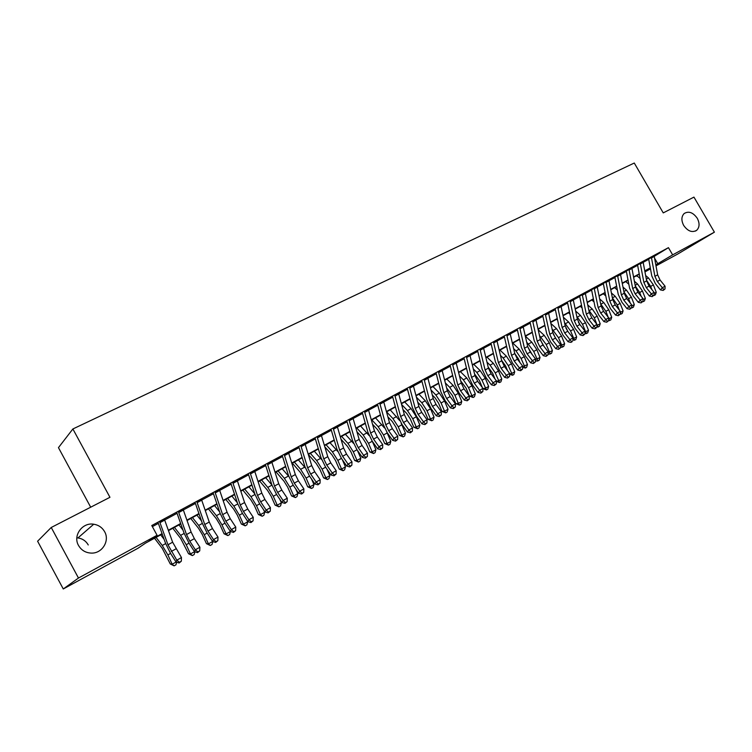 <?xml version="1.0" encoding="UTF-8"?>
<svg xmlns="http://www.w3.org/2000/svg" width="752" height="752" viewBox="0 0 752 752"><rect width="100%" height="100%" fill="white"/><g stroke="black" fill="none" stroke-linecap="round" stroke-linejoin="round"><path stroke-width="1.13" d="M104.613 531.683C109.961 540.697 102.31 553.425 91.537 553.105C85.766 552.927 81.432 550.379 78.528 545.482C72.653 535.584 82.41 522.151 93.727 524.219C98.578 525.009 102.197 527.5 104.613 531.683M697.264 218.277C699.839 223.335 699.633 227.358 696.643 230.338C692.122 232.866 687.807 231.24 683.69 225.45C681.171 220.505 681.321 216.538 684.141 213.54C688.691 210.814 693.062 212.393 697.264 218.277M76.845 537.83L77.945 537.934C82.551 538.658 85.982 541.008 88.257 544.965M90.691 507.196L58.459 447.647L72.878 428.969L634.274 163.034L663.245 212.901L693.955 197.109L714.4 232.171L677.937 253.913L656.007 265.87M650.489 268.878L644.972 271.886M636.606 275.674L636.944 276.257M162.206 534.042L145.568 543.104L138.152 548.152L63.271 588.966L78.471 578.034L157.074 535.283L149.14 540.669L162.065 533.638M78.471 578.034L51.239 527.481L37.6 541.214L63.271 588.966M164.519 519.604L159.8 522.142M183.197 509.546L178.562 512.046M201.545 499.676L196.986 502.129M219.565 489.975L215.091 492.381M237.265 480.443L232.866 482.812M254.665 471.081L250.341 473.403M271.763 461.878L267.515 464.163M288.571 452.826L284.397 455.073M305.086 443.934L300.988 446.143M321.339 435.192L317.297 437.363M337.31 426.591L333.343 428.725M353.017 418.14L349.116 420.236M368.471 409.821L364.635 411.889M383.67 401.634L379.901 403.674M398.635 393.587L394.913 395.59M413.346 385.663L409.69 387.628M427.832 377.871L424.231 379.807M442.091 370.191L438.548 372.099M456.126 362.633L452.638 364.513M469.944 355.198L466.513 357.05M483.545 347.875L480.171 349.699M496.95 340.665L493.613 342.461M510.138 333.568L506.857 335.326M523.138 326.565L519.905 328.304M535.941 319.675L532.754 321.386M548.556 312.888L545.416 314.571M560.983 306.196L557.89 307.859M573.231 299.606L570.185 301.242M585.291 293.101L578.044 297.012M597.191 286.7L590 290.573M608.913 280.383L601.779 284.237M620.475 274.16L613.397 277.986M631.868 268.022L624.846 271.82M643.11 261.969L636.145 265.738M654.259 256.319L668.453 247.652L151.772 525.535L157.074 535.283M152.365 526.626L158.362 523.392M164.669 519.999L177.058 513.325M183.347 509.941L195.426 503.436M201.686 500.071L213.465 493.726M219.706 490.37L231.184 484.185M237.406 480.829L248.602 474.803M254.796 471.466L265.719 465.582M271.895 462.264L282.545 456.53M288.702 453.212L299.089 447.619M305.218 444.319L315.351 438.858M321.461 435.568L331.341 430.247M337.432 426.967L347.076 421.778M353.139 418.507L362.549 413.44M368.583 410.188L377.767 405.243M383.783 402.01L392.741 397.178M398.739 393.954L407.481 389.245M413.459 386.03L421.994 381.433M427.935 378.228L436.263 373.744M442.195 370.557L450.326 366.177M456.229 363L464.163 358.723M470.038 355.555L477.783 351.391M483.649 348.232L491.206 344.162M497.044 341.023L504.423 337.046M510.232 333.916L517.442 330.034M523.223 326.913L530.263 323.134M536.026 320.023L542.897 316.329M548.64 313.236L555.343 309.627M561.067 306.543L567.61 303.018M573.306 299.945L579.698 296.504M585.376 293.449L591.617 290.084M597.276 287.048L603.367 283.767M608.998 280.731L614.948 277.526M620.55 274.508L626.369 271.378M631.953 268.37L637.621 265.315M643.186 262.316L648.722 259.337M654.193 256L647.275 259.75M51.239 527.481L109.952 497.298L72.878 428.969M668.453 247.652L672.645 254.872L714.4 232.171M655.819 264.845L672.645 254.872M168.335 530.226L180.668 523.514M186.919 520.111L198.932 513.569M205.164 510.176L216.886 503.793M223.09 500.418L234.521 494.196M240.706 490.83L251.854 484.758M258.021 481.402L268.887 475.49M275.035 472.143L285.628 466.372M291.757 463.035L302.097 457.413M308.198 454.086L318.284 448.596M324.366 445.287L334.198 439.929M340.261 436.63L349.859 431.404M355.893 428.123L365.265 423.019M371.281 419.748L380.418 414.766M386.415 411.504L395.326 406.653M401.305 403.401L410.009 398.663M415.95 395.43L424.448 390.805M430.37 387.571L438.66 383.059M444.564 379.845L452.657 375.445M458.541 372.24L466.437 367.944M472.294 364.748L480.011 360.556M485.848 357.379L493.378 353.28M499.187 350.112L506.538 346.117M512.328 342.959L519.5 339.058M525.272 335.918L532.275 332.102M538.018 328.972L544.862 325.249M550.577 322.138L557.26 318.5M562.957 315.398L569.48 311.845M575.158 308.752L581.522 305.293M587.18 302.21L593.394 298.826M599.024 295.762L605.097 292.453M610.709 289.398L616.64 286.174M622.224 283.137L628.014 279.979M633.579 276.952L639.228 273.878M644.774 270.861L650.292 267.853M650.358 268.191L644.84 271.19M639.294 274.207L633.645 277.291M628.08 280.317L622.289 283.476M616.706 286.512L610.774 289.746M605.172 292.801L599.1 296.1M593.469 299.174L587.246 302.558M581.597 305.641L575.233 309.1M569.555 312.193L563.032 315.746M557.335 318.848L550.661 322.486M544.937 325.607L538.094 329.329M532.35 332.459L525.347 336.266M519.585 339.406L512.403 343.316M506.622 346.475L499.272 350.47M493.462 353.637L485.933 357.736M480.096 360.913L472.388 365.115M466.531 368.301L458.635 372.607M452.751 375.803L444.658 380.211M438.754 383.426L430.464 387.947M424.542 391.172L416.053 395.796M410.103 399.03L401.399 403.777M395.43 407.02L386.519 411.88M380.521 415.142L371.385 420.124M365.369 423.395L356.006 428.499M349.971 431.78L340.374 437.015M334.311 440.315L324.479 445.663M318.397 448.982L308.311 454.471L316.225 463.476L319.826 469.22L323.623 477.896L325.898 477.868L322.082 469.154L316.667 460.525L310.35 453.362M302.21 457.789L291.879 463.42M285.751 466.757L275.157 472.529M269.009 475.875L258.143 481.797M251.976 485.153L240.837 491.216M234.652 494.59L223.231 500.813M217.018 504.197L205.305 510.57M199.073 513.964L187.06 520.506M180.809 523.918L168.476 530.63M644.896 271.5L650.367 268.22M654.616 258.256L657.812 263.764M557.843 307.7L562.12 327.487L564.696 332.948L569.856 339.631L572.911 337.921L567.751 331.247L565.184 325.795L561.02 306.177M654.155 255.868L657.643 274.818L660.04 279.988L665.069 286.202L662.343 287.734L663.913 289.586L663.142 290.441L665.003 288.975L663.913 289.586M651.401 257.353L654.907 276.332L657.314 281.502L662.343 287.734L660.406 289.896L655.396 283.673L651.787 275.937L648.666 258.998M660.406 289.896L663.142 290.441M665.003 288.975L665.069 286.202M654.08 293.477L656.252 292.265L655.349 294.84L653.667 295.564M651.928 289.642L650.668 286.409L646.494 280.101M656.252 292.265L653.385 284.895L648.515 277.967L645.648 275.523M636.728 275.608L640.102 278.484M654.268 295.451L654.052 294.944M643.073 261.828L646.645 280.881L649.07 286.089L654.108 292.359L651.345 293.91L652.943 295.762L652.172 296.626L654.043 295.141L652.943 295.762M640.281 263.332L643.872 282.414L646.297 287.621L651.345 293.91L649.427 296.062L644.398 289.793L640.76 282L637.564 264.977M649.427 296.062L652.172 296.626M654.043 295.141L654.108 292.359M631.83 267.881L635.496 287.029L637.94 292.265L642.998 298.591L640.196 300.161L641.813 302.022L641.042 302.887L642.932 301.392L641.813 302.022M629.001 269.404L632.686 288.58L635.13 293.825L640.196 300.161L638.288 302.313L633.25 295.997L629.584 288.148L626.303 271.04M638.288 302.313L641.042 302.887M642.932 301.392L642.998 298.591M620.438 274.01L624.188 293.261L626.651 298.535L631.727 304.917L628.888 306.506L630.524 308.376L629.762 309.241L631.661 307.737L630.524 308.376M617.561 275.561L621.34 294.84L623.803 300.114L628.888 306.506L626.999 308.658L621.942 302.285L618.238 294.38L614.882 277.187M626.999 308.658L629.762 309.241M631.661 307.737L631.727 304.917M608.876 280.233L612.72 299.587L615.211 304.889L620.297 311.328L617.42 312.945L619.075 314.825L618.332 315.68L620.231 314.176L619.075 314.825M605.962 281.803L609.825 301.176L612.316 306.496L617.42 312.945L615.55 315.097L610.474 308.658L606.742 300.706L603.301 283.419M615.55 315.097L618.332 315.68M620.231 314.176L620.297 311.328M642.969 299.719L645.348 298.384L644.455 300.979L642.631 301.731M641.202 296.344L639.698 292.509L635.29 285.939M645.348 298.384L642.452 290.977L637.564 283.993L634.406 281.276M625.749 281.586L628.832 284.247M643.355 301.599L642.951 300.697M631.699 306.055L634.293 304.598L633.4 307.201L631.445 307.982M630.336 303.159L628.578 298.694L623.916 291.861M634.293 304.598L631.37 297.134L626.463 290.093L622.994 287.095M614.619 287.649L617.401 290.065M632.291 307.822L631.689 306.543M620.268 312.475L623.088 310.886L622.195 313.509L620.099 314.317M619.328 310.106L617.307 304.964L612.382 297.858L615.211 296.288L611.414 292.979M623.088 310.886L620.137 303.385L615.211 296.288M603.33 293.797L605.802 295.959M621.067 314.148L620.268 312.484M608.678 318.914L611.724 317.278L610.831 319.91L608.594 320.747M609.684 320.549L608.688 318.453M608.18 317.165L605.868 311.319L600.679 303.94M611.724 317.278L608.744 309.721L603.79 302.567L599.664 298.929M591.89 300.029L594.024 301.919M597.144 286.55L601.092 305.998L603.602 311.337L608.706 317.833L605.783 319.478L607.466 321.358L606.723 322.213L608.631 320.7L607.466 321.358M594.193 288.138L598.16 307.615L600.669 312.964L605.783 319.478L603.931 321.621L598.836 315.126L595.086 307.126L591.551 289.746M603.931 321.621L606.723 322.213M608.631 320.7L608.706 317.833M596.919 325.447L600.199 323.745L599.306 326.396L596.881 327.139M598.15 327.054L596.947 324.497M596.891 324.366L594.277 317.767L588.797 310.106M600.199 323.745L597.191 316.15L592.219 308.94L587.744 304.955M580.29 306.346L582.076 307.953M585.253 292.951L589.295 312.503L591.824 317.88L596.947 324.432L593.977 326.095L595.687 327.985L594.954 328.84L596.872 327.317L595.687 327.985M582.255 294.558L586.316 314.139L588.854 319.534L593.977 326.095L592.153 328.239L587.039 321.687L583.251 313.631L579.632 296.156M592.153 328.239L594.954 328.84M596.872 327.317L596.947 324.432M578.41 322.194L579.35 323.792M584.99 332.064L588.515 330.316L587.622 332.976L584.953 333.597M586.447 333.644L582.509 324.309L576.746 316.338M588.515 330.316L585.47 322.664L580.478 315.398L575.637 311.046M568.521 312.757L569.941 314.045M573.184 299.446L577.329 319.102L579.877 324.516L585.018 331.124L582.01 332.816L583.74 334.715L583.016 335.571L584.943 334.038L583.74 334.715M570.138 301.082L574.302 320.766L576.859 326.189L582.01 332.816L580.206 334.95L575.073 328.342L571.257 320.23L567.534 302.671M580.206 334.95L583.016 335.571M584.943 334.038L585.018 331.124M565.833 327.9L567.882 331.416M572.892 338.785L576.662 336.981L575.769 339.66L572.855 340.148M574.575 340.327L570.58 330.946L564.508 322.646M576.662 336.981L573.579 329.282L568.568 321.95L563.342 317.212M556.583 319.262L557.627 320.211M572.112 341.699L570.9 342.386L572.112 341.699M571.614 341.54L569.856 339.631L568.08 341.765L562.928 335.101L559.074 326.923L555.267 309.269M568.08 341.765L570.9 342.386M572.836 340.853L572.911 337.921M553.275 334.048L556.123 338.955M560.607 345.591L564.63 343.73L563.737 346.428L561.453 347.274L560.578 346.794M562.524 347.114L558.473 337.676L552.081 329.028M564.63 343.73L561.518 335.984L556.48 328.596L550.868 323.445M544.476 325.851L545.125 326.453M548.509 312.719L552.861 332.591L555.455 338.08L560.625 344.811L557.533 346.55L559.309 348.467L558.604 349.313L560.55 347.762L559.309 348.467M545.369 314.411L549.75 334.302L552.353 339.81L557.533 346.55L555.766 348.674L550.605 341.953L546.723 333.719L542.822 315.972M555.766 348.674L558.604 349.313M560.55 347.762L560.625 344.811M540.594 340.393L544.222 346.644M548.142 352.5L552.429 350.592L551.536 353.299L549.233 354.154L548.114 353.525M550.304 353.995L546.196 344.51L539.466 335.495M552.429 350.592L549.28 342.79L544.222 335.345L538.188 329.743M535.894 319.515L540.359 339.481L542.972 345.018L548.161 351.804L545.021 353.572L546.826 355.489L546.131 356.335L548.076 354.784L546.826 355.489M532.707 321.226L537.201 341.22L539.823 346.766L545.021 353.572L543.282 355.696L538.103 348.9L534.183 340.618L530.179 322.777M543.282 355.696L546.131 356.335M548.076 354.784L548.161 351.804M527.763 346.898L532.153 354.493M535.49 359.512L540.049 357.548L539.156 360.274L536.843 361.129L535.471 360.358M537.906 360.979L533.732 351.438L526.654 342.038M540.049 357.548L536.862 349.699L531.786 342.179L525.432 336.229M523.091 326.406L527.66 346.484L530.301 352.049L535.509 358.901L532.322 360.697L534.146 362.624L533.459 363.47L535.424 361.909L534.146 362.624M519.858 328.145L524.464 348.242L527.105 353.825L532.322 360.697L530.611 362.812L525.413 355.959L521.456 347.612L517.357 329.677M530.611 362.812L533.459 363.47M535.424 361.909L535.509 358.901M514.772 353.534L518.457 358.864L519.942 362.492M522.649 366.619L527.481 364.607L526.597 367.343L525.328 368.057L522.631 367.286M525.328 368.057L521.089 358.478L515.985 350.874L513.644 348.655M527.481 364.607L524.266 356.711L519.162 349.125L512.808 343.1M510.091 333.399L514.782 353.581L517.442 359.193L522.668 366.111L519.425 367.935L521.286 369.862L520.61 370.708L522.584 369.138L521.286 369.862M506.81 335.166L511.529 355.376L514.199 360.998L519.425 367.935L517.743 370.04L512.535 363.122L508.54 354.718L504.338 336.689M517.743 370.04L520.61 370.708M522.584 369.138L522.668 366.111M501.575 360.264L505.645 365.989L507.562 370.67M509.621 373.829L511.51 373.575L514.735 371.77L513.842 374.524L512.554 375.248L509.602 374.317M512.554 375.248L508.249 365.613L503.126 357.952L500.418 355.358M514.735 371.77L511.482 363.818L506.359 356.175L499.995 350.075M496.893 340.496L501.706 360.791L504.385 366.44L509.63 373.424L506.34 375.276L508.23 377.213L507.562 378.059L509.546 376.479L508.23 377.213M493.566 342.292L498.407 362.614L501.095 368.273L506.34 375.276L504.686 377.382L499.46 370.398L495.427 361.928L491.122 343.805M504.686 377.382L507.562 378.059M509.546 376.479L509.63 373.424M488.17 367.061L492.635 373.208L495.023 379.017M496.386 381.142L498.52 380.879L501.791 379.046L500.907 381.819L499.601 382.552L496.376 381.452M499.601 382.552L495.22 372.86L490.078 365.134L486.986 362.135M501.791 379.046L498.501 371.037L493.359 363.329L486.995 357.162M483.498 347.706L488.424 368.113L491.141 373.8L496.395 380.86L493.049 382.73L494.966 384.676L494.318 385.513L496.301 383.924L494.966 384.676M480.114 349.53L485.078 369.956L487.794 375.662L493.049 382.73L491.423 384.827L486.187 377.777L482.117 369.251L477.699 351.024M491.423 384.827L494.318 385.513M496.301 383.924L496.395 380.86M474.55 373.941L479.428 380.55L482.333 387.553M482.944 388.568L485.331 388.286L488.65 386.425L487.766 389.216L486.441 389.959L482.944 388.699M486.441 389.959L481.994 380.221L476.824 372.419L473.337 368.988M488.65 386.425L485.322 378.369L480.161 370.586L473.788 364.344M469.887 355.029L474.944 375.549L477.68 381.283L482.953 388.399L479.56 390.297L481.506 392.262L480.857 393.089L482.859 391.491L481.506 392.262M466.456 356.88L471.542 377.419L474.286 383.163L479.56 390.297L477.962 392.394L472.707 385.278L468.599 376.686L464.069 358.366M477.962 392.394L480.857 393.089M482.859 391.491L482.953 388.399M460.703 380.907L466.024 387.994L469.389 396.097L471.946 395.806L468.571 387.684L463.373 379.816L459.463 375.925M473.083 397.479L471.946 395.806L475.311 393.916L474.427 396.727L473.083 397.479L469.389 396.097M475.311 393.916L471.946 385.804L466.757 377.955L460.393 371.648M456.069 362.464L461.258 383.088L464.012 388.869L469.304 396.06L465.855 397.987L467.829 399.951L467.199 400.788L469.21 399.18L467.829 399.951M452.582 364.344L457.799 384.996L460.562 390.786L465.855 397.987L464.285 400.073L459.011 392.892L454.875 384.234L450.232 365.81M464.285 400.073L467.199 400.788M469.21 399.18L469.304 396.06M446.632 387.947L452.413 395.552L455.825 403.711L458.353 403.448L454.932 395.27L449.724 387.327L445.353 382.937M459.519 405.121L458.353 403.448L461.766 401.53L460.891 404.35L459.519 405.121L455.825 403.711M461.766 401.53L458.363 393.362L453.155 385.438L446.791 379.055M442.035 370.022L447.346 390.758L450.138 396.577L455.439 403.833L451.943 405.798L453.945 407.772L453.324 408.599L455.345 406.982L453.945 407.772M438.491 371.93L443.84 392.694L446.632 398.522L451.943 405.798L450.401 407.875L445.109 400.619L440.935 391.895L436.169 373.377M450.401 407.875L453.324 408.599M455.345 406.982L455.439 403.833M432.325 395.063L435.117 397.911L438.595 403.232L442.035 411.447L444.545 411.203L441.095 402.969L435.85 394.96L431.009 390.025M445.748 412.876L444.545 411.203L448.013 409.257L447.139 412.096L445.748 412.876L442.035 411.447M448.013 409.257L444.573 401.032L439.337 393.042L432.973 386.575M427.775 377.692L433.227 398.541L436.038 404.407L441.358 411.739L437.805 413.732L439.835 415.715L439.234 416.533L441.255 414.907L439.835 415.715M424.184 379.628L429.665 400.506L432.475 406.381L437.805 413.732L436.301 415.8L430.99 408.468L426.779 399.688L421.891 381.067M436.301 415.8L439.234 416.533M441.255 414.907L441.358 411.739M417.764 402.254L421.064 405.657L424.56 411.034L428.048 419.296L430.52 419.08L427.033 410.789L421.769 402.705L416.42 397.197M431.761 420.753L430.52 419.08L434.054 417.097L433.171 419.954L431.761 420.753L428.048 419.296M434.054 417.097L430.567 408.825L425.312 400.76L418.949 394.217M413.29 385.485L418.883 406.456L421.712 412.359L427.051 419.766L423.442 421.787L425.51 423.78L424.918 424.598L426.948 422.962L425.51 423.78M409.633 387.459L415.254 408.449L418.103 414.371L423.442 421.787L421.966 423.846L416.646 416.448L412.397 407.593L407.387 388.878M421.966 423.846L424.918 424.598M426.948 422.962L427.051 419.766M402.959 409.52L406.794 413.534L410.301 418.958L413.826 427.277L416.279 427.08L412.745 418.732L407.462 410.583L401.577 404.435M417.557 428.753L416.279 427.08L419.86 425.068L418.986 427.944L417.557 428.753L413.826 427.277M419.86 425.068L416.335 416.74L411.062 408.599L404.698 401.982M398.579 393.409L404.303 414.493L407.17 420.443L412.519 427.926L408.853 429.984L410.94 431.977L410.366 432.795L412.406 431.15L410.94 431.977M394.856 395.411L400.619 416.523L403.495 422.483L408.853 429.984L407.415 432.033L402.076 424.551L397.78 415.63L392.647 396.812M407.415 432.033L410.366 432.795M412.406 431.15L412.519 427.926M387.891 416.852L392.29 421.524L395.815 426.995L399.387 435.38L401.812 435.211L398.231 426.807L392.929 418.573L386.575 411.852M403.128 436.874L401.812 435.211L405.45 433.171L404.585 436.057L403.128 436.874L399.387 435.38M405.45 433.171L401.117 423.122M399.726 420.659L390.232 409.859M383.614 401.455L389.489 422.662L392.384 428.659L397.752 436.207L394.02 438.303L396.144 440.305L395.58 441.114L397.639 439.459L396.144 440.305M379.835 403.495L385.748 424.72L388.643 430.727L394.02 438.303L392.619 440.343L387.271 432.785L382.937 423.799L377.664 404.867M392.619 440.343L395.58 441.114M397.639 439.459L397.752 436.207M372.55 424.26L377.56 429.646L381.104 435.173L384.723 443.614L387.12 443.473L383.492 435.004L378.162 426.694L371.817 419.889M388.464 445.137L387.12 443.473L390.814 441.396L389.94 444.3L388.464 445.137L384.723 443.614M390.814 441.396L386.895 432.24M384.441 427.897L375.53 417.868M368.414 409.643L374.44 430.952L377.354 436.997L382.74 444.629L378.952 446.763L381.114 448.765L380.559 449.574L382.627 447.91L381.114 448.765M364.57 411.711L370.633 433.049L373.565 439.112L378.952 446.763L377.589 448.784L372.221 441.161L367.841 432.099L362.436 413.064M377.589 448.784L380.559 449.574M382.627 447.91L382.74 444.629M356.937 431.742L362.596 437.908L366.158 443.483L369.815 451.971L372.184 451.858L368.508 443.332L363.16 434.947L356.815 428.057M373.565 453.522L372.184 451.858L375.934 449.752L375.069 452.676L373.565 453.522L369.815 451.971M375.934 449.752L372.287 441.245L368.508 443.332M369.063 435.511L360.593 425.999M352.961 417.962L359.136 439.394L362.088 445.485L367.484 453.193L363.63 455.355L365.829 457.366L365.293 458.175L367.361 456.502L365.829 457.366M349.06 420.058L355.273 441.518L358.225 447.628L363.63 455.355L362.304 457.366L356.927 449.658L352.5 440.54L346.963 421.393M362.304 457.366L365.293 458.175M367.361 456.502L367.484 453.193M341.032 439.271L347.396 446.293L350.958 451.914L354.671 460.478L357.003 460.384L353.29 451.802L347.913 443.332L341.577 436.357M358.431 462.048L357.003 460.384L360.819 458.241L359.954 461.192L358.431 462.048L354.671 460.478M360.819 458.241L357.416 450.373M353.487 443.351L345.412 434.271M337.244 426.412L343.579 447.966L346.559 454.105L351.974 461.897L348.054 464.097L350.282 466.118L349.774 466.917L351.851 465.234L350.282 466.118M333.277 428.546L339.65 450.128L342.639 456.285L348.054 464.097L346.775 466.099L341.38 458.306L336.915 449.113L331.228 429.862M346.775 466.099L349.774 466.917M351.851 465.234L351.974 461.897M324.836 446.867L331.933 454.819L335.524 460.497L339.274 469.116L341.577 469.06L337.817 460.412L332.422 451.858L326.086 444.789M343.044 470.714L341.577 469.06L345.459 466.879L344.595 469.84L343.044 470.714L339.274 469.116M345.459 466.879L342.339 459.698M337.686 451.379L329.987 442.665M321.273 435.013L327.769 456.68L330.777 462.875L336.2 470.743L332.224 472.98L334.49 475.01L333.991 475.8L336.078 474.108L334.49 475.01M317.241 437.185L323.774 458.889L326.791 465.084L332.224 472.98L330.983 474.973L325.569 467.095L321.066 457.827L315.229 438.472M330.983 474.973L333.991 475.8M336.078 474.108L336.2 470.743M327.402 479.522L325.898 477.868L329.837 475.649L328.981 478.629L327.402 479.522L323.623 477.896M329.837 475.649L327.035 469.229M321.649 459.575L314.308 451.209M305.03 443.755L311.695 465.544L314.731 471.786L320.173 479.738L316.122 482.013L318.425 484.053L317.946 484.843L320.042 483.141L318.425 484.053M300.922 445.964L307.634 467.791L310.67 474.042L316.122 482.013L314.919 483.987L309.495 476.035L304.945 466.691L298.967 447.233M314.919 483.987L317.946 484.843M320.042 483.141L320.173 479.738M292.34 463.166L300.255 472.284L303.874 478.084L307.718 486.826L309.946 486.826L306.092 478.056L300.65 469.342L294.342 462.076M311.507 488.471L309.946 486.826L313.96 484.57L313.105 487.569L311.507 488.471L307.718 486.826M313.96 484.57L311.507 478.986M305.359 467.923L298.365 459.886M288.505 452.648L295.339 474.559L298.412 480.848L303.864 488.894L299.747 491.206L302.088 493.246L301.618 494.026L303.733 492.316L302.088 493.246M284.331 454.894L291.212 476.843L294.286 483.141L299.747 491.206L298.591 493.162L293.158 485.125L288.561 475.706L282.423 456.135M298.591 493.162L301.618 494.026M303.733 492.316L303.864 488.894M276.116 472.002L284.021 481.242L287.649 487.089L291.541 495.897L293.741 495.935L289.83 487.099L284.369 478.291L278.071 470.94M295.339 497.58L293.741 495.935L297.82 493.641L296.965 496.658L295.339 497.58L291.541 495.897M297.82 493.641L295.762 488.979M288.796 476.43L282.16 468.712M271.698 461.69L278.71 483.733L281.812 490.069L287.273 498.2L283.09 500.55L285.469 502.599L285.027 503.379L287.142 501.659L285.469 502.599M267.449 463.975L274.508 486.046L277.62 492.4L283.09 500.55L281.981 502.496L276.529 494.374L271.886 484.871L265.597 465.197M281.981 502.496L285.027 503.379M287.142 501.659L287.273 498.2M259.628 480.989L267.505 490.351L271.152 496.254L275.1 505.128L277.253 505.194L273.296 496.292L267.806 487.409L261.527 479.955M278.898 506.839L277.253 505.194L281.398 502.862L280.562 505.899L278.898 506.839L275.1 505.128M281.398 502.862L279.782 499.225M271.961 485.087L265.691 477.689M254.599 470.893L261.79 493.058L264.92 499.45L270.4 507.666L266.142 510.063L268.567 512.112L268.135 512.883L270.269 511.153L268.567 512.112M250.275 473.215L257.522 495.418L260.662 501.819L266.142 510.063L265.089 511.99L259.619 503.774L254.928 494.205L248.47 474.409M265.089 511.99L268.135 512.883M270.269 511.153L270.4 507.666M242.849 490.125L250.717 499.61L254.373 505.579L258.368 514.518L260.483 514.612L256.479 505.645L250.971 496.668L244.701 489.12M262.185 516.248L260.483 514.612L264.704 512.244L263.867 515.299L262.185 516.248L258.368 514.518M264.704 512.244L263.585 509.734M254.825 493.885L248.931 486.817M237.2 480.255L244.579 502.543L247.746 508.991L253.236 517.301L248.903 519.735L251.365 521.794L250.961 522.555L253.095 520.816L251.365 521.794M232.8 482.624L240.236 504.949L243.404 511.398L248.903 519.735L247.897 521.644L242.417 513.343L237.679 503.69L231.052 483.79M247.897 521.644L250.961 522.555M253.095 520.816L253.236 517.301M225.788 499.413L233.637 509.038L237.303 515.064L241.364 524.059L243.432 524.2L239.371 515.167L233.834 506.096L227.583 498.435M245.171 525.827L243.432 524.2L247.728 521.785L246.891 524.858L245.171 525.827L241.364 524.059M247.728 521.785L247.164 520.534M237.378 502.787L231.889 496.094M219.49 489.787L227.066 512.206L230.262 518.701L235.771 527.105L231.353 529.577L233.863 531.645L233.477 532.407L235.63 530.658L233.863 531.645M215.016 492.193L222.639 514.641L225.844 521.155L231.353 529.577L230.403 531.476L224.914 523.072L220.129 513.343L213.324 493.331M230.403 531.476L233.477 532.407M235.63 530.658L235.771 527.105M208.426 508.869L216.256 518.617L219.941 524.708L224.049 533.779L226.079 533.948L221.962 524.84L216.407 515.684L210.165 507.92M227.875 535.574L226.079 533.948L230.45 531.495L229.614 534.587L227.875 535.574L224.049 533.779M219.593 511.792L214.546 505.532M201.47 499.488L209.244 522.029L212.478 528.581L217.995 537.078L213.502 539.598L216.05 541.675L215.683 542.427L217.845 540.66L216.05 541.675M196.911 501.932L204.741 524.511L207.975 531.081L213.502 539.598L212.6 541.478L207.101 532.98L202.26 523.166L195.285 503.041M212.6 541.478L215.683 542.427M217.845 540.66L217.995 537.078M190.773 518.485L198.575 528.374L202.279 534.522L206.443 543.658L208.426 543.865L204.253 534.691L198.678 525.441L192.456 517.573M212.825 541.543L212.045 544.486L210.269 545.482L206.443 543.658M210.269 545.482L208.426 543.865L212.647 541.487M201.47 520.882L196.911 515.139M183.121 509.358L191.102 532.031L194.364 538.639L199.9 547.23L195.323 549.797L197.917 551.883L197.579 552.626L199.741 550.849L197.917 551.883M178.487 511.849L186.515 534.559L189.795 541.177L195.323 549.797L194.486 551.658L188.968 543.066L184.08 533.168L176.917 512.93M194.486 551.658L197.579 552.626M199.741 550.849L199.9 547.23M172.81 528.271L180.583 538.291L188.517 553.716L190.453 553.961L186.223 544.721L180.63 535.368L174.426 527.387M194.881 551.78L194.157 554.553L192.352 555.578L188.517 553.716M192.352 555.578L190.453 553.961L194.533 551.667M182.98 530.066L178.967 524.915M164.444 519.406L172.631 542.211L181.476 557.57L176.814 560.184L179.455 562.27L179.136 563.004L181.317 561.227L179.455 562.27M159.715 521.954L167.969 544.786L176.814 560.184L176.034 562.017L170.516 553.331L165.572 543.348L158.221 522.988M176.034 562.017L179.136 563.004M181.317 561.227L181.476 557.57M154.517 538.225L162.272 548.396L170.281 563.953L172.17 564.235L167.875 554.929L162.253 545.473L156.078 537.379M176.626 562.205L175.959 564.808L174.116 565.842L170.281 563.953M174.116 565.842L172.17 564.235L176.081 562.035M164.115 539.334L160.693 534.869M657.643 274.818L654.907 276.332M660.04 279.988L657.314 281.502M654.287 256.441L651.533 257.917M650.668 286.409L653.385 284.895M646.325 279.171L648.515 277.967M646.645 280.881L643.872 282.414M649.07 286.089L646.297 287.621M643.204 262.401L640.413 263.914M635.496 287.029L632.686 288.58M637.94 292.265L635.13 293.825M631.971 268.455L629.133 269.987M624.188 293.261L621.34 294.84M626.651 298.535L623.803 300.114M620.569 274.593L617.702 276.144M612.72 299.587L609.825 301.176M615.211 304.889L612.316 306.496M609.017 280.816L606.103 282.385M639.698 292.509L642.452 290.977M635.167 285.309L637.564 283.993M628.578 298.694L631.37 297.134M623.85 291.532L626.463 290.093M617.307 304.964L620.137 303.385M605.868 311.319L608.744 309.721M600.914 304.156L603.79 302.567M601.092 305.998L598.16 307.615M603.602 311.337L600.669 312.964M597.295 287.132L594.334 288.721M594.277 317.767L597.191 316.15M589.295 310.548L592.219 308.94M589.295 312.503L586.316 314.139M591.824 317.88L588.854 319.534M585.394 293.534L582.396 295.151M582.509 324.309L585.47 322.664M577.517 317.024L580.478 315.398M577.329 319.102L574.302 320.766M579.877 324.516L576.859 326.189M573.325 300.039L570.289 301.674M570.58 330.946L573.579 329.282M565.56 323.604L568.568 321.95M565.184 325.795L562.12 327.487M567.751 331.247L564.696 332.948M561.086 306.628L557.993 308.292M558.473 337.676L561.518 335.984M553.434 330.269L556.48 328.596M552.861 332.591L549.75 334.302M555.455 338.08L552.353 339.81M548.659 313.321L545.52 315.013M546.196 344.51L549.28 342.79M541.13 337.046L544.222 335.345M540.359 339.481L537.201 341.22M542.972 345.018L539.823 346.766M536.044 320.117L532.867 321.828M533.732 351.438L536.862 349.699M528.647 343.908L531.786 342.179M527.66 346.484L524.464 348.242M530.301 352.049L527.105 353.825M523.251 327.007L520.017 328.746M521.089 358.478L524.266 356.711M515.985 350.874L519.162 349.125M514.782 353.581L511.529 355.376M517.442 359.193L514.199 360.998M510.251 334.01L506.97 335.777M508.249 365.613L511.482 363.818M503.126 357.952L506.359 356.175M501.706 360.791L498.407 362.614M504.385 366.44L501.095 368.273M497.063 341.107L493.735 342.903M495.22 372.86L498.501 371.037M490.078 365.134L493.359 363.329M488.424 368.113L485.078 369.956M491.141 373.8L487.794 375.662M483.668 348.326L480.284 350.15M481.994 380.221L485.322 378.369M476.824 372.419L480.161 370.586M474.944 375.549L471.542 377.419M477.68 381.283L474.286 383.163M470.066 355.649L466.635 357.501M468.571 387.684L471.946 385.804M463.373 379.816L466.757 377.955M461.258 383.088L457.799 384.996M464.012 388.869L460.562 390.786M456.248 363.094L452.76 364.964M454.932 395.27L458.363 393.362M449.724 387.327L453.155 385.438M447.346 390.758L443.84 392.694M450.138 396.577L446.632 398.522M442.223 370.651L438.679 372.56M441.095 402.969L444.573 401.032M435.85 394.96L439.337 393.042M433.227 398.541L429.665 400.506M436.038 404.407L432.475 406.381M427.963 378.322L424.363 380.258M427.033 410.789L430.567 408.825M421.769 402.705L425.312 400.76M418.883 406.456L415.254 408.449M421.712 412.359L418.103 414.371M413.487 386.124L409.831 388.088M412.745 418.732L416.335 416.74M407.462 410.583L411.062 408.599M404.303 414.493L400.619 416.523M407.17 420.443L403.495 422.483M398.767 394.048L395.054 396.05M398.231 426.807L401.888 424.777M392.929 418.573L396.586 416.561M389.489 422.662L385.748 424.72M392.384 428.659L388.643 430.727M383.811 402.104L380.033 404.134M383.492 435.004L387.195 432.945M378.162 426.694L381.875 424.654M374.44 430.952L370.633 433.049M377.354 436.997L373.565 439.112M368.612 410.291L364.776 412.359M363.16 434.947L366.938 432.87M359.136 439.394L355.273 441.518M362.088 445.485L358.225 447.628M353.167 418.61L349.266 420.706M353.29 451.802L356.984 449.743M347.913 443.332L351.748 441.227M343.579 447.966L339.65 450.128M346.559 454.105L342.639 456.285M337.46 427.07L333.493 429.204M337.817 460.412L341.436 458.391M332.422 451.858L336.313 449.715M327.769 456.68L323.774 458.889M330.777 462.875L326.791 465.084M321.489 435.671L317.457 437.843M322.082 469.154L325.625 467.189M316.667 460.525L320.625 458.344M311.695 465.544L307.634 467.791M314.731 471.786L310.67 474.042M305.246 444.413L301.148 446.622M306.092 478.056L309.561 476.129M300.65 469.342L304.682 467.124M295.339 474.559L291.212 476.843M298.412 480.848L294.286 483.141M288.73 453.315L284.557 455.562M289.83 487.099L293.214 485.219M284.369 478.291L288.467 476.044M278.71 483.733L274.508 486.046M281.812 490.069L277.62 492.4M271.923 462.358L267.684 464.651M273.296 496.292L276.595 494.459M267.806 487.409L271.97 485.115M261.79 493.058L257.522 495.418M264.92 499.45L260.662 501.819M254.834 471.57L250.51 473.892M256.479 505.645L259.684 503.868M250.971 496.668L255.013 494.449M244.579 502.543L240.236 504.949M247.746 508.991L243.404 511.398M237.435 480.932L233.045 483.301M239.371 515.167L242.482 513.428M233.834 506.096L237.764 503.934M227.066 512.206L222.639 514.641M230.262 518.701L225.844 521.155M219.734 490.464L215.26 492.88M221.962 524.84L224.98 523.166M216.407 515.684L220.214 513.588M209.244 522.029L204.741 524.511M212.478 528.581L207.975 531.081M201.724 500.174L197.165 502.627M204.253 534.691L207.167 533.074M198.678 525.441L202.354 523.42M191.102 532.031L186.515 534.559M194.364 538.639L189.795 541.177M183.385 510.044L178.741 512.544M186.223 544.721L189.034 543.16M180.63 535.368L184.165 533.422M172.631 542.211L167.969 544.786M175.93 548.875L171.277 551.46M164.707 520.102L159.988 522.649M167.875 554.929L170.572 553.425M162.253 545.473L165.666 543.602M696.643 230.338L695.421 231.09M93.727 524.219L77.945 537.934"/></g></svg>
